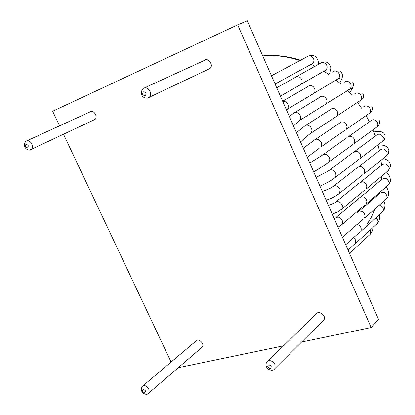 <?xml version="1.0" encoding="UTF-8"?>
<svg xmlns="http://www.w3.org/2000/svg" width="415" height="415" viewBox="0 0 415 415"><rect width="100%" height="100%" fill="white"/><g stroke="black" fill="none" stroke-linecap="round" stroke-linejoin="round"><path stroke-width="0.62" d="M237.655 24.869L247.273 20.75L378.553 319.446L371.16 327.539L237.655 24.869L52.648 111.261L59.542 125.864M267.882 360.983L316.277 314.02C318.596 309.74 326.647 315.768 323.97 319.804L322.937 320.831M143.009 385.794L195.979 341.026C198.214 337.592 204.875 343.807 202.344 346.976L201.54 347.671M178.258 367.716L283.544 345.788M301.596 342.027L371.16 327.539M63.495 134.232L171.105 362.051M27.24 140.638L89.993 111.941C93.136 108.932 98.443 116.75 95.071 119.416L93.832 119.997M144.923 87.69L204.133 60.543C207.811 56.756 214.026 65.015 210.083 68.459L208.19 69.357M300.055 60.616C287.341 56.393 274.901 54.842 262.752 55.968M366.606 225.143L371.269 217.315L375.098 208.823M271.182 366.326C271.078 368.852 269.921 369.075 267.717 367C267.815 364.474 268.972 364.251 271.182 366.326M145.4 390.8C145.447 393.057 144.498 393.238 142.563 391.35C142.516 389.094 143.46 388.907 145.4 390.8M28.153 145.535C28.329 148.15 27.447 148.544 25.507 146.713C25.32 144.098 26.202 143.704 28.153 145.535M145.987 93.027C146.038 96 144.949 96.482 142.729 94.48C142.672 91.508 143.761 91.025 145.987 93.027M323.97 319.804L275.015 368.421C273.744 370.45 271.623 370.761 268.65 369.355C265.859 367.156 265.242 364.712 266.804 362.03C269.47 359.629 272.183 360.438 274.948 364.453L275.015 368.421L273.9 369.506M202.344 346.976L148.928 392.969C146.713 396.776 138.506 391.807 142.179 386.495C144.363 384.793 146.588 385.665 148.855 389.094L148.928 392.969L148.098 393.679M95.071 119.416L31.441 149.275C28.754 152.232 21.041 146.843 25.969 141.219C28.049 139.99 29.984 140.877 31.784 143.881C32.749 146.173 32.635 147.968 31.441 149.275L30.217 149.862M210.083 68.459L149.395 97.203C148.653 98.339 146.91 98.474 144.166 97.608C140.773 95.455 140.374 92.446 142.952 88.592C145.541 86.885 147.88 87.762 149.965 91.217C150.941 93.65 150.749 95.642 149.395 97.203L147.501 98.122M370.33 229.983L370.611 230.522L370.45 234.065L369.412 235.02M375.974 217.839C377.889 219.478 378.423 221.294 377.577 223.28L376.369 224.474M354.12 244.461L355.219 243.46C356.231 241.395 355.717 239.455 353.679 237.629M360.713 231.254L361.034 230.6C361.589 228.333 360.76 226.46 358.544 224.992L357.03 224.463M379.383 205.052C382.48 206.011 383.766 207.977 383.237 210.95L381.753 212.646M359.53 232.333L345.721 244.741M364.443 217.911L364.91 216.744C365.148 214.332 364.09 212.527 361.735 211.339L359.25 211.116L357.351 212.376M359.105 211.152L379.777 193.385C383.808 191.03 386.256 192.389 387.133 197.478L386.635 198.666L385.426 199.724M363.177 219.053L342.448 237.302M366.295 203.666L366.844 201.934C366.756 199.418 365.485 197.722 363.032 196.85L360.858 196.881L359.203 198.059M360.957 196.855L381.686 179.513C385.405 177.127 387.89 178.32 389.146 183.103L388.549 184.867L387.273 185.956M364.951 204.86L342.214 224.354L342.806 221.921C341.047 217.144 338.396 215.987 334.848 218.446L334.267 218.689M340.912 225.48L342.214 224.354L338.023 227.233M366.201 188.799L366.761 186.449C366.341 183.887 364.878 182.335 362.373 181.801L359.12 183.093M360.874 181.915L381.722 165.04C385.136 162.67 387.626 163.692 389.197 168.111L388.565 170.482L387.221 171.597M364.769 190.034L341.95 208.973L342.494 205.866C340.466 201.503 337.836 200.538 334.599 202.971L328.447 205.441M340.591 210.115L341.95 208.973L337.758 211.878L332.285 214.176M364.121 173.595L364.629 170.607C363.877 168.044 362.248 166.674 359.743 166.498L357.087 167.785M358.825 166.638L379.86 150.261C382.967 147.942 385.431 148.788 387.252 152.793L386.65 155.807L385.234 156.943M362.596 174.871L339.636 193.214L340.061 189.416C337.846 185.515 335.268 184.742 332.337 187.098C330.625 188.187 327.285 189.65 322.315 191.497M338.23 194.365L339.636 193.214C331.943 198.847 330.905 198.178 326.169 200.263M360.064 158.38L360.453 154.733C359.385 152.227 357.621 151.07 355.162 151.262L353.118 152.45M354.82 151.345L376.109 135.472C378.921 133.246 381.323 133.915 383.325 137.479L382.822 141.142L381.333 142.283M358.451 159.687L335.294 177.413L336.015 175.306L335.533 172.92C333.198 169.507 330.714 168.921 328.073 171.167L316.116 177.387M333.847 178.559L335.294 177.413C331.606 180.349 326.496 183.264 319.97 186.153M354.104 143.476L354.763 141.437L354.301 139.17C352.937 136.779 351.074 135.861 348.714 136.421M348.916 136.359L370.522 120.993C373.054 118.898 375.368 119.39 377.474 122.482L377.894 124.765L377.136 126.793L354.197 143.559M352.579 144.731L328.996 161.902L329.769 159.443L328.976 156.73C326.605 153.82 324.24 153.415 321.874 155.516L309.813 163.043M327.513 163.033L328.996 161.902C325.204 164.786 320.105 168.122 313.704 171.898M344.59 130.518L320.857 147.019C322.045 145.214 321.931 143.274 320.515 141.199C318.181 138.797 315.965 138.558 313.87 140.488L303.292 148.212M346.354 129.205L347.059 126.829L346.297 124.256C344.663 122.031 342.738 121.377 340.528 122.295M363.218 107.127C365.47 105.187 367.669 105.524 369.807 108.133L370.522 110.717L369.703 113.072L346.416 129.267M319.358 148.129L307.276 157.28M336.97 115.878C338.069 114.109 337.945 112.252 336.607 110.312C334.734 108.305 332.788 107.926 330.771 109.187M354.337 94.179C356.329 92.415 358.384 92.602 360.49 94.745C361.828 96.7 361.885 98.542 360.671 100.274L337.006 115.91M336.461 116.444L311.048 133.091C312.402 131.016 312.163 128.873 310.337 126.674C308.101 124.754 306.062 124.671 304.221 126.409L296.46 132.66M310.659 133.5L311.048 133.091C308.324 134.948 304.828 137.915 300.559 141.992M326.086 103.869C327.414 101.831 327.196 99.756 325.433 97.644C323.368 95.891 321.443 95.803 319.659 97.38M344.071 82.429C345.82 80.847 347.703 80.904 349.721 82.595C351.443 84.66 351.619 86.678 350.239 88.665L348.543 89.728M326.024 103.942L299.848 120.34C301.285 117.979 300.891 115.686 298.665 113.466C296.58 112.003 294.738 112.045 293.13 113.586L289.374 116.542M314.155 93.142L314.456 92.706C315.473 90.444 315.001 88.385 313.029 86.522C311.183 85.231 309.486 85.225 307.94 86.502M332.643 72.117C334.163 70.726 335.86 70.669 337.737 71.945C339.869 74.057 340.165 76.236 338.635 78.482L336.923 79.509M314.02 93.308L287.325 109.254L287.766 108.637C288.845 106.027 288.171 103.766 285.748 101.857L282.651 101.239M301.223 84.198L301.83 83.182C302.519 80.749 301.804 78.746 299.671 77.159L297.301 76.536L295.195 77.439M296.17 76.801L321.412 62.681L323.098 62.432L324.805 63.007C327.352 65.103 327.788 67.412 326.117 69.938L324.406 70.913M271.462 75.784L308.506 56.015L309.694 55.833L311.219 56.196L313.699 59.013L313.968 60.491L313.641 62.255L312.894 63.391L311.198 64.32M262.721 55.901C275.145 54.635 287.803 56.092 300.688 60.284M311.12 64.361L315.156 66.291M323.897 71.204L328.732 74.384M336.15 79.971L341.104 84.235M347.438 90.423L352.117 95.611M357.497 102.37L361.589 108.227M366.087 115.588L369.376 121.808M372.992 129.822L375.342 136.042M378.024 144.814L379.403 150.614M381.022 160.309L381.51 165.217M381.8 176.1L381.66 179.534M380.124 192.088L379.907 193.208M372.805 227.726C373.064 229.412 372.281 231.529 370.45 234.065L349.497 253.337M379.269 214.877C380.27 216.609 379.818 219.296 377.92 222.938L355.411 243.589M348.035 250.006L355.219 243.46M383.616 201.322C385.193 202.852 385.364 205.721 384.124 209.928L382.895 211.619L360.9 231.399M385.81 187.212C387.973 188.452 388.824 191.331 388.373 195.849L386.635 198.666L364.624 218.051M385.753 172.816C388.461 173.47 390.069 176.209 390.588 181.028L388.549 184.867L366.466 203.801M336.192 217.32L359.141 198.137M383.268 158.509C388.388 160.486 389.177 160.091 390.738 165.782L388.565 170.482L366.357 188.924M336.02 201.82L359.048 183.191M378.044 144.887C384.518 144.731 388.118 146.573 388.85 150.422L388.419 153.363L386.65 155.807L364.256 173.709M333.836 185.93L356.999 167.904M373.858 132.006C380.052 130.637 383.766 131.716 384.995 135.243C385.307 137.899 384.581 139.865 382.822 141.142L360.179 158.478M329.65 169.994L353.009 152.58M323.524 154.344L347.142 137.557M379.274 120.537C380.099 122.84 379.388 124.925 377.136 126.793M315.582 139.331L339.512 123.146M371.819 106.567C372.971 109.026 372.265 111.194 369.703 113.072M305.98 125.278L330.267 109.674M358.202 103.33L360.474 100.969L359.748 100.881M362.783 93.588C363.934 95.829 363.794 97.629 362.362 98.988L360.671 100.274M352.351 81.828C355.157 84.146 351.692 89.64 352.013 87.866L326.164 103.781M294.92 112.491L319.623 97.421M349.518 92.654C351.827 89.609 352.729 88.151 352.231 88.281L349.15 89.35M337.421 79.213L339.584 78.264L338.635 78.482L314.207 93.079M299.791 120.412L293.488 125.906M282.656 101.239L307.795 86.652M339.812 83.078C341.597 79.488 342.411 77.538 342.251 77.232C342.956 75.857 342.442 73.948 340.72 71.494M295.589 77.123L295.132 77.372M324.826 70.675L301.332 84.063M287.325 109.254L286.417 109.814M280.41 96.15L301.093 84.354M276.712 87.731L295.049 77.579M329.526 73.922C330.911 67.422 331.953 68.107 328.115 62.774C325.63 61.716 323.669 61.612 322.242 62.452M311.587 64.107L275.093 84.048M309.102 55.869L312.038 55.34L314.762 56.061C317.755 58.624 318.891 61.482 318.165 64.626"/></g></svg>
